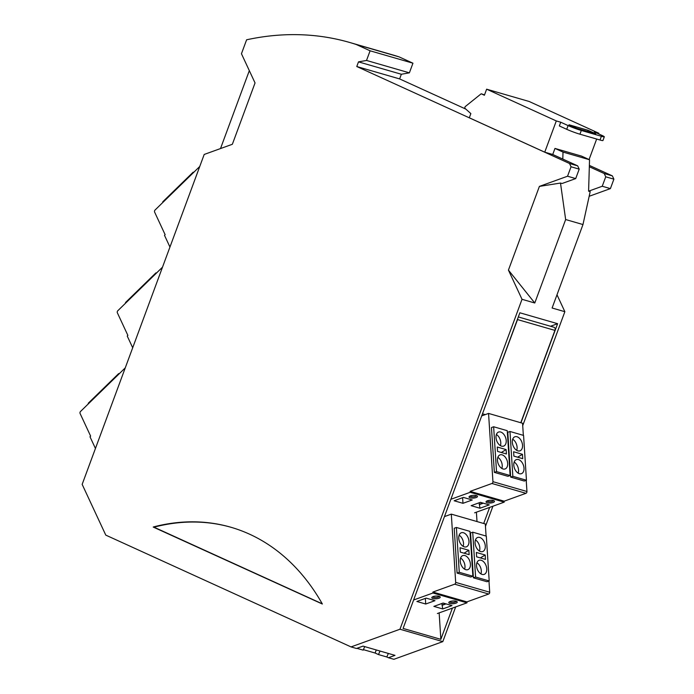 <?xml version="1.0" encoding="UTF-8"?>
<svg xmlns="http://www.w3.org/2000/svg" width="694" height="694" viewBox="0 0 694 694"><rect width="100%" height="100%" fill="white"/><g stroke="black" fill="none" stroke-linecap="round" stroke-linejoin="round"><path stroke-width="1.04" d="M462.976 503.315L472.232 499.975L463.392 497.416L454.136 500.764L462.976 503.315L462.612 497.693M523.345 435.346L522.565 423.253L488.559 413.424L481.714 415.897M470.176 497.841A4.233 1.371 176.3 0 0 475.511 497.754A4.233 1.371 176.3 0 0 477.203 496.002A4.233 1.371 176.3 0 0 476.353 495.611A4.233 1.371 176.3 0 0 469.257 496.514A4.233 1.371 176.3 0 0 470.176 497.841M479.979 508.234L489.244 504.885L480.395 502.335L471.139 505.674L479.979 508.234L479.129 502.786M493.356 500.53A4.233 1.371 176.3 0 0 486.26 501.432A4.233 1.371 176.3 0 0 487.179 502.76A4.233 1.371 176.3 0 0 492.514 502.673A4.233 1.371 176.3 0 0 494.215 500.921A4.233 1.371 176.3 0 0 493.356 500.53M450.866 499.29L470.211 492.298L470.15 491.361L504.156 501.189L504.217 502.135L474.618 512.823M504.217 502.135L470.211 492.298M470.15 491.361L491.933 483.484L525.948 493.313L504.156 501.189M525.948 493.313A1.492 1.05 -73.9 0 0 526.946 491.508L526.226 480.326M491.933 483.484A1.492 1.05 -73.9 0 0 492.94 481.679L488.559 413.424M509.969 431.477L507.791 432.267L510.671 477.099L524.274 481.037L526.451 480.248L523.571 435.416L509.969 431.477L512.849 476.318L526.451 480.248M494.345 472.38L507.947 476.318L510.125 475.529L496.522 471.599L494.345 472.38L491.465 427.547L493.642 426.758L496.522 471.599M479.224 504.321L482.807 503.029M483.319 503.176L479.736 504.469M497.286 447.031L497.563 451.404L506.403 453.963L506.126 449.591L497.286 447.031M503.029 468.971A7.478 4.728 -109.9 0 1 497.693 461.978A7.478 4.728 -109.9 0 1 500.036 454.882A7.478 4.728 -109.9 0 1 502.126 454.848A7.478 4.728 -109.9 0 1 507.461 461.848A7.478 4.728 -109.9 0 1 505.119 468.944A7.478 4.728 -109.9 0 1 503.029 468.971M500.66 432.024A7.478 4.728 -109.9 0 1 505.995 439.016A7.478 4.728 -109.9 0 1 503.653 446.112A7.478 4.728 -109.9 0 1 501.562 446.147A7.478 4.728 -109.9 0 1 496.227 439.146A7.478 4.728 -109.9 0 1 498.57 432.05A7.478 4.728 -109.9 0 1 500.66 432.024M493.642 426.758L507.253 430.696L510.125 475.529M512.849 476.318L510.671 477.099M516.987 436.743A7.478 4.728 -109.9 0 1 522.322 443.735A7.478 4.728 -109.9 0 1 519.98 450.831A7.478 4.728 -109.9 0 1 517.889 450.866A7.478 4.728 -109.9 0 1 512.545 443.865A7.478 4.728 -109.9 0 1 514.896 436.769A7.478 4.728 -109.9 0 1 516.987 436.743M522.729 458.682L522.452 454.31L513.603 451.751L513.89 456.123L522.729 458.682M518.444 459.567A7.478 4.728 -109.9 0 1 523.788 466.568A7.478 4.728 -109.9 0 1 521.437 473.664A7.478 4.728 -109.9 0 1 519.355 473.69A7.478 4.728 -109.9 0 1 514.011 466.698A7.478 4.728 -109.9 0 1 516.362 459.601A7.478 4.728 -109.9 0 1 518.444 459.567M512.701 439.224A7.478 4.728 -109.9 0 1 516.718 450.345M496.384 434.505A7.478 4.728 -109.9 0 1 500.4 445.626M497.841 457.337A7.478 4.728 -109.9 0 1 501.857 468.459M514.167 462.057A7.478 4.728 -109.9 0 1 518.184 473.178M486.98 500.964A3.236 1.05 176.3 0 0 487.847 501.554A3.236 1.05 176.3 0 0 491.343 501.615A3.236 1.05 176.3 0 0 493.443 500.548M501.294 452.479L506.126 449.591M517.611 457.199L522.452 454.31M469.977 496.045A3.236 1.05 176.3 0 0 470.844 496.635A3.236 1.05 176.3 0 0 474.34 496.704A3.236 1.05 176.3 0 0 476.431 495.637M425.726 604.023L434.982 600.674L426.142 598.124L416.877 601.472L425.726 604.023L425.361 598.401M486.086 536.054L485.314 523.961L451.308 514.133L444.455 516.605M432.926 598.549A4.233 1.371 176.3 0 0 438.261 598.462A4.233 1.371 176.3 0 0 439.953 596.71A4.233 1.371 176.3 0 0 439.094 596.32A4.233 1.371 176.3 0 0 432.006 597.222A4.233 1.371 176.3 0 0 432.926 598.549M442.729 608.942L451.985 605.593L443.145 603.043L433.88 606.383L442.729 608.942L441.878 603.494M456.097 601.23A4.233 1.371 176.3 0 0 449.009 602.14A4.233 1.371 176.3 0 0 449.929 603.468A4.233 1.371 176.3 0 0 455.264 603.381A4.233 1.371 176.3 0 0 456.956 601.629A4.233 1.371 176.3 0 0 456.097 601.23M413.615 599.998L432.952 593.006L432.891 592.06L466.906 601.898L466.967 602.834L437.367 613.531M466.967 602.834L432.952 593.006M432.891 592.06L454.683 584.192L488.689 594.021L466.906 601.898M488.689 594.021A1.492 1.05 -73.9 0 0 489.695 592.216L488.975 581.034M454.683 584.192A1.492 1.05 -73.9 0 0 455.68 582.387L451.308 514.133M472.718 532.185L470.541 532.975L473.412 577.807L487.014 581.746L489.192 580.956L486.321 536.124L472.718 532.185L475.59 577.026L489.192 580.956M457.086 573.088L470.697 577.026L472.874 576.237L459.272 572.298L457.086 573.088L454.214 528.255L456.392 527.466L459.272 572.298M441.974 605.029L445.557 603.737M446.06 603.884L442.486 605.177M460.027 547.74L460.313 552.112L469.153 554.671L468.875 550.299L460.027 547.74M465.778 569.679A7.478 4.728 -109.9 0 1 460.434 562.687A7.478 4.728 -109.9 0 1 462.785 555.59A7.478 4.728 -109.9 0 1 464.867 555.556A7.478 4.728 -109.9 0 1 470.211 562.548A7.478 4.728 -109.9 0 1 467.86 569.653A7.478 4.728 -109.9 0 1 465.778 569.679M463.401 532.732A7.478 4.728 -109.9 0 1 468.745 539.724A7.478 4.728 -109.9 0 1 466.403 546.82A7.478 4.728 -109.9 0 1 464.312 546.846A7.478 4.728 -109.9 0 1 458.968 539.854A7.478 4.728 -109.9 0 1 461.319 532.758A7.478 4.728 -109.9 0 1 463.401 532.732M456.392 527.466L469.994 531.396L472.874 576.237M475.59 577.026L473.412 577.807M479.728 537.451A7.478 4.728 -109.9 0 1 485.071 544.443A7.478 4.728 -109.9 0 1 482.72 551.539A7.478 4.728 -109.9 0 1 480.638 551.574A7.478 4.728 -109.9 0 1 475.295 544.573A7.478 4.728 -109.9 0 1 477.646 537.477A7.478 4.728 -109.9 0 1 479.728 537.451M485.479 559.39L485.193 555.018L476.353 552.459L476.631 556.831L485.479 559.39M481.194 560.275A7.478 4.728 -109.9 0 1 486.537 567.276A7.478 4.728 -109.9 0 1 484.186 574.372A7.478 4.728 -109.9 0 1 482.096 574.398A7.478 4.728 -109.9 0 1 476.761 567.406A7.478 4.728 -109.9 0 1 479.103 560.31A7.478 4.728 -109.9 0 1 481.194 560.275M475.451 539.932A7.478 4.728 -109.9 0 1 479.467 551.053M459.124 535.213A7.478 4.728 -109.9 0 1 463.141 546.334M460.59 558.045A7.478 4.728 -109.9 0 1 464.607 569.158M476.917 562.765A7.478 4.728 -109.9 0 1 480.933 573.877M449.729 601.672A3.236 1.05 176.3 0 0 450.597 602.262A3.236 1.05 176.3 0 0 454.084 602.323A3.236 1.05 176.3 0 0 456.184 601.256M464.034 553.187L468.875 550.299M480.361 557.907L485.193 555.018M432.726 596.753A3.236 1.05 176.3 0 0 433.585 597.343A3.236 1.05 176.3 0 0 437.081 597.404A3.236 1.05 176.3 0 0 439.181 596.346M125.25 367.881L80.539 411.455A1.492 1.05 106.1 0 0 80.105 413.52L90.628 436.118L89.986 436.743L95.442 448.463M88.468 403.735L88.242 403.249L118.674 373.589L118.9 374.075M118.674 373.589L119.229 373.754M162.5 267.173L117.789 310.747A1.492 1.05 106.1 0 0 117.364 312.812L127.878 335.41L127.236 336.035L132.693 347.755M125.718 303.026L125.493 302.541L155.924 272.881L156.15 273.367M155.924 272.881L156.48 273.046M517.741 318.485A2.49 1.752 106.1 0 1 517.524 319.578L482.434 413.936M518.314 316.941L554.029 327.273A2.49 1.752 106.1 0 1 554.94 330.396L520.778 422.741M485.262 414.613L482.651 413.858M199.759 166.465L155.048 210.039A1.492 1.05 106.1 0 0 154.615 212.104L165.129 234.702L164.495 235.318L169.952 247.047M193.4 172.659L193.175 172.173L193.739 172.338M193.175 172.173L162.743 201.833L162.969 202.318M465.821 109.088L399.623 78.916L401.349 74.258L409.382 72.835L412.947 63.197L399.076 56.873A398.764 280.723 -73.9 0 0 392.578 54.869L349.724 42.481A398.764 280.723 -73.9 0 0 246.613 39.792L241.451 53.742L255.045 82.933L232.351 144.283L204.201 154.45L82.161 484.369L105.783 535.117L351.043 646.912L356.482 648.482L363.023 646.123L394.99 655.362L388.449 657.73L393.888 659.3L442.824 641.62L455.663 606.92M612.368 175.886L604.205 173.526L605.732 176.805L602.236 186.252L610.399 188.612L613.895 179.165L612.368 175.886L589.362 165.398M610.399 188.612L589.163 196.281M556.996 294.785L564.864 311.701L522.721 425.639M485.47 526.347L492.914 506.212M481.185 93.785L484.395 95.243L486.633 89.188L529.149 101.48L598.809 133.231L594.385 131.947L601.767 135.313A9.968 0.729 -159.7 0 1 604.318 136.805L602.939 140.535A9.968 0.729 -159.7 0 1 600.006 140.006L579.941 134.202A9.968 0.729 -159.7 0 1 566.72 129.31L559.338 125.944L560.717 122.213L556.302 120.938L544.738 152.177L469.3 117.789L470.853 113.59L464.65 108.047L465.171 106.642L481.185 93.785L484.533 94.861M604.318 136.805A9.968 0.729 -159.7 0 1 601.386 136.276L581.32 130.472A9.968 0.729 -159.7 0 1 568.1 125.579L560.717 122.213M613.895 179.165L605.732 176.805M598.809 133.231L598.575 133.855M596.658 139.034L589.076 159.542M588.035 130.272L595.747 133.786L576.697 128.277L568.993 124.773L588.035 130.272L587.61 131.435M220.51 148.559L249.328 70.658M565.653 219.538L560.492 183.051L539.403 186.391L508.433 270.113L522.018 299.305L534.779 303L565.653 219.538L582.977 224.552L552.103 308.006L564.864 311.701M508.433 270.113L534.779 303M560.492 183.051L562.079 183.502L575.708 178.584L579.204 169.136L577.677 165.857L562.799 159.073L563.008 152.081L589.536 159.75L581.503 156.098L554.974 148.429L563.008 152.081M579.204 169.136L571.041 166.777L567.545 176.224L575.708 178.584M577.677 165.857L569.514 163.498L571.041 166.777M409.382 72.835L366.527 60.447L370.093 50.801L356.222 44.485A398.764 280.723 -73.9 0 0 349.724 42.481M401.349 74.258L358.494 61.87L366.527 60.447M412.947 63.197L370.093 50.801M602.236 186.252L588.599 191.171L589.327 166.742L604.205 173.526M522.018 299.305L399.97 629.232L351.043 646.912M442.824 641.62L399.97 629.232M550.516 326.258L557.603 323.699L520.951 422.785M489.652 507.392L483.701 523.493M452.401 608.1L440.846 639.339L403.093 628.426L519.858 312.786L557.603 323.699M562.799 159.073L552.736 154.484L544.738 152.177M552.736 154.484L554.974 148.429M589.536 159.75L589.327 166.742M539.403 186.391L567.545 176.224M582.977 224.552L590.186 191.631L588.599 191.171M399.076 56.873L356.222 44.485M569.514 163.498L356.777 66.529L358.494 61.87M153.461 526.937L322.268 603.823A273.618 192.62 106.1 0 0 230.772 527.214A273.618 192.62 106.1 0 0 153.461 526.937L154.137 527.136A273.618 192.62 106.1 0 1 231.119 527.319M486.633 89.188L556.302 120.938M399.623 78.916L356.777 66.529M476.405 512.181L477.004 521.558M440.846 639.339L439.146 612.889M376.261 649.948L375.116 653.037L378.473 654.563L380.034 651.041M364.723 646.617L363.17 650.139L356.907 648.335M388.362 653.444L386.801 656.975L378.473 654.563M363.387 649.645L375.116 653.037M386.801 656.975L388.449 657.73M322.337 604.014L153.218 527.05M492.94 481.679L526.946 491.508M455.68 582.387L489.695 592.216M517.524 319.578L554.94 330.396M601.386 136.276L600.006 140.006M581.32 130.472L579.941 134.202M568.1 125.579L566.72 129.31"/></g></svg>
